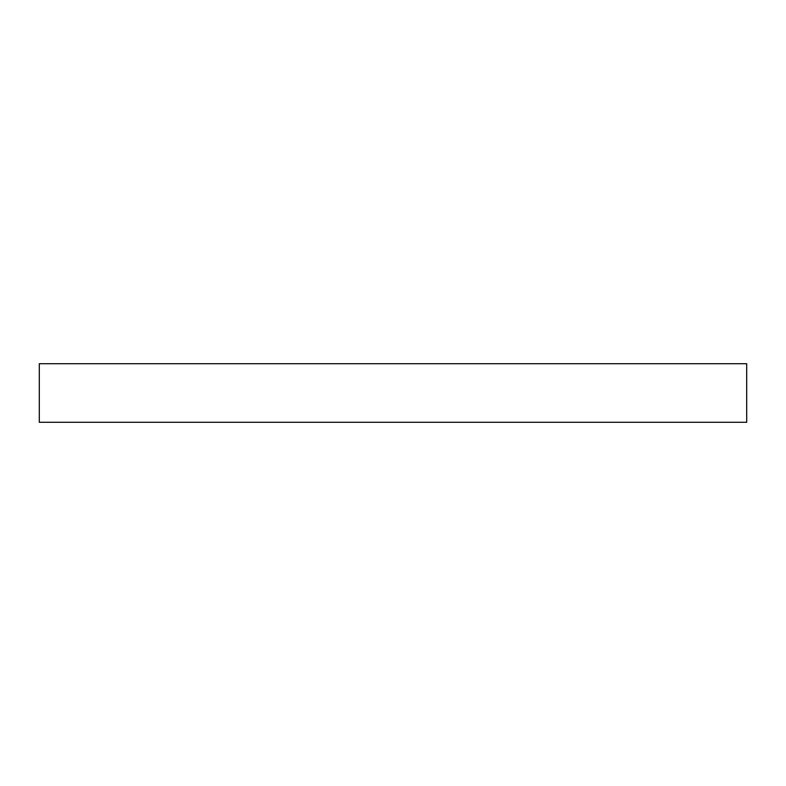 <?xml version="1.0" encoding="UTF-8"?>
<svg xmlns="http://www.w3.org/2000/svg" width="786" height="786" viewBox="0 0 786 786"><rect width="100%" height="100%" fill="white"/><g stroke="black" fill="none" stroke-linecap="round" stroke-linejoin="round"><path stroke-width="1.18" d="M393 422.288L746.7 422.288L746.7 363.712L39.3 363.712L39.3 422.288L393 422.288"/></g></svg>

